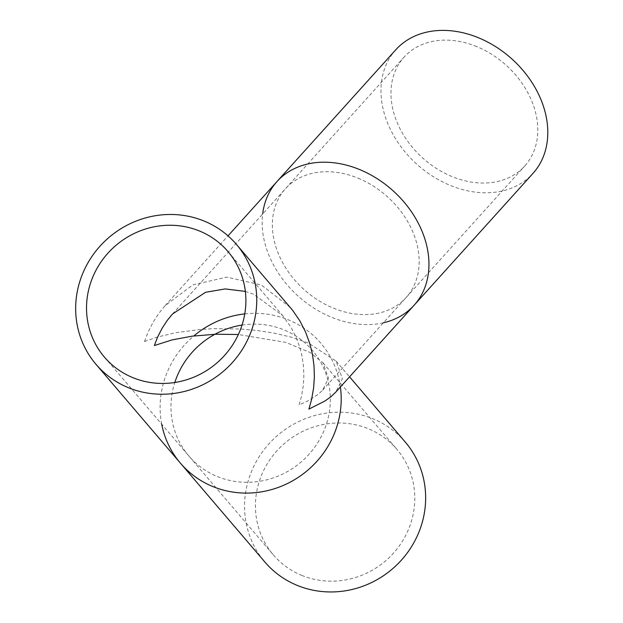 <?xml version="1.0" encoding="UTF-8"?>
<svg xmlns="http://www.w3.org/2000/svg" width="623" height="623" viewBox="0 0 623 623"><rect width="100%" height="100%" fill="white"/><g stroke="black" fill="none" stroke-linecap="round" stroke-linejoin="round"><path stroke-width="0.47" stroke-dasharray="3.12 2.34" d="M245.337 291.4L253.538 294.196L282.585 315.495L290.988 327.239L296.089 337.183L299.803 347.284L302.124 356.675L303.518 366.636L303.86 376.642L303.214 386.182L301.407 396.586L299.056 405.012L308.533 400.605L318.384 394.172L322.613 390.177L328.516 378.293L322.979 362.781L310.044 352.478L285.809 342.385L238.36 334.512M476.759 46.608A81.255 62.386 -138 0 0 404.031 57.184A81.255 62.386 -138 0 0 452.002 176.566A81.255 62.386 -138 0 0 524.73 165.998A81.255 62.386 -138 0 0 476.759 46.608M301.703 575.372A81.255 77.478 -40.5 0 0 398.058 547.586A81.255 77.478 -40.5 0 0 396.882 449.308A81.255 77.478 -40.5 0 0 284.781 443.171A81.255 77.478 -40.5 0 0 273.318 554.852A81.255 77.478 -40.5 0 0 301.703 575.372M395.8 49.762A92.336 70.897 -138 0 0 450.312 185.428A92.336 70.897 -138 0 0 532.953 173.412M144.489 341.505L156.941 337.16L175.289 332.791L200.505 329.427L214.234 328.64L241.156 329.037L256.824 330.455L273.598 333.032L290.824 337.035L308.284 342.969L336.109 361.091L342.393 378.714L335.688 392.217M290.209 307.357L261.364 285.007L226.834 277.142L192.865 284.859L165.072 305.683L159.106 313.003L153.344 321.772L148.017 332.246L144.497 341.474M405.308 442.112A92.336 88.045 -40.5 0 0 373.052 418.804A92.336 88.045 -40.5 0 0 263.56 450.374A92.336 88.045 -40.5 0 0 264.892 562.047M244.769 313.899A92.336 88.045 139.5 0 1 288.605 319.934A92.336 88.045 139.5 0 1 340.384 387.008M161.707 424.185A92.336 88.045 139.5 0 1 193.854 335.937M383.347 322.807A92.336 70.897 42 0 1 298.074 296.05A92.336 70.897 42 0 1 262.657 213.993M242.043 325.074A81.255 77.478 139.5 0 1 284.049 329.925A81.255 77.478 139.5 0 1 324.279 429.995A81.255 77.478 139.5 0 1 223.166 478.651A81.255 77.478 139.5 0 1 174.822 382.491M358.124 178.194A81.255 62.386 42 0 1 402.209 301.423A81.255 62.386 42 0 1 276.908 249.901A81.255 62.386 42 0 1 358.124 178.194M322.613 390.177L524.73 165.998M172.47 314.023L404.031 57.184M104.423 357.119L273.318 554.852M227.995 251.575L282.585 315.495M322.979 362.788L396.882 449.308M165.072 305.683L228.018 235.86M336.109 361.091L349.558 376.837"/><path stroke-width="0.93" d="M238.36 334.512L215.729 334.232L192.079 336.171L172.15 339.885L154.356 345.547L157.463 337.401L162.151 328.181L167.221 320.463L172.47 314.023L205.551 292.296L225.183 288.932L245.337 291.4M132.808 377.631A81.255 77.478 139.5 0 1 104.423 357.119A81.255 77.478 139.5 0 1 115.886 245.431A81.255 77.478 139.5 0 1 227.995 251.575A81.255 77.478 139.5 0 1 229.163 349.846A81.255 77.478 139.5 0 1 132.808 377.631M308.915 409.101L325.011 400.978L330.883 396.765L335.688 392.217L532.953 173.412A92.336 70.897 -138 0 0 478.441 37.746A92.336 70.897 -138 0 0 395.8 49.762L228.018 235.86M308.915 409.077L311.593 399.499L313.649 387.677L314.381 376.837L313.992 365.467L312.411 354.152L309.771 343.475L305.543 331.997L299.756 320.697L292.592 310.27L236.413 244.38A92.336 88.045 139.5 0 1 237.745 356.052A92.336 88.045 139.5 0 1 128.252 387.631A92.336 88.045 139.5 0 1 95.997 364.315A92.336 88.045 139.5 0 1 94.673 252.642A92.336 88.045 139.5 0 1 204.157 221.064A92.336 88.045 139.5 0 1 236.413 244.38M95.997 364.315L264.892 562.047A92.336 88.045 -40.5 0 0 297.148 585.363A92.336 88.045 -40.5 0 0 406.64 553.785A92.336 88.045 -40.5 0 0 405.308 442.112L349.558 376.837M340.384 387.008A92.336 88.045 139.5 0 1 265.211 491.15A92.336 88.045 139.5 0 1 161.707 424.185M193.854 335.937A92.336 88.045 139.5 0 1 244.769 313.899M262.657 213.993A92.336 70.897 42 0 1 359.611 169.549A92.336 70.897 42 0 1 428.009 252.253A92.336 70.897 42 0 1 383.347 322.807M174.822 382.491A81.255 77.478 139.5 0 1 242.043 325.074"/></g></svg>
